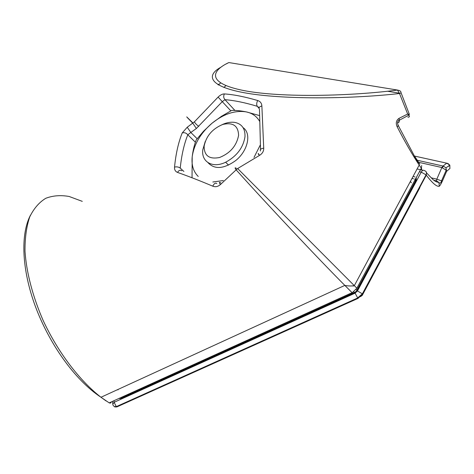 <?xml version="1.0" encoding="UTF-8"?>
<svg xmlns="http://www.w3.org/2000/svg" width="474" height="474" viewBox="0 0 474 474"><rect width="100%" height="100%" fill="white"/><g stroke="black" fill="none" stroke-linecap="round" stroke-linejoin="round"><path stroke-width="0.71" d="M419.431 171.712L421.226 172.133L426.061 174.847C426.896 172.643 426.363 171.244 424.461 170.652C423.442 169.775 422.364 170.267 421.226 172.133L357.461 290.947L355.097 293.157L357.977 298.436L362.693 294.034L426.304 175.173C432.412 183.177 436.726 186.869 439.25 186.252C439.884 185.891 440.968 184.078 442.497 180.807L446.632 171.339L449.962 168.448M414.632 156.094L446.769 163.186L443.024 166.036L441.857 167.529L446.206 170.202L446.632 171.339L445.969 167.826L443.344 166.107L442.378 167.695M417.819 162.108L441.857 167.529L436.815 179.16L436.518 180.872L434.125 180.44M447.9 163.471L446.769 163.186L449.82 165.136L449.909 168.548M448.866 166.291L448.523 166.03M431.269 177.845L436.815 179.16L441.513 180.867L442.497 180.807M433.876 180.244L436.518 180.872L438.936 182.472L439.25 186.252M357.461 290.947L362.693 294.034M120.994 397.68L121.415 397.893M415.71 180.321L415.343 179.326M356.821 290.218L357.479 290.023L354.173 293.116L121.261 398.658L122.025 397.805L354.072 292.594M356.999 289.887L415.544 180.843L416.338 180.375L416.237 177.655M195.412 142.224L187.799 134.794C184.078 144.072 181.56 155.176 180.233 168.098C178.627 166.931 176.725 166.593 174.533 167.091C174.361 169.745 175.35 171.517 177.501 172.406C188.415 176.251 200.17 180.843 212.755 186.169C215.427 187.212 217.987 186.673 220.44 184.552L236.147 169.84C267.247 204.478 318.439 258.94 344.829 285.401L100.974 397.259L109.204 402.882L352.087 292.665L344.841 285.407C351.11 286.586 353.811 285.585 354.333 285.68L356.857 288.204L421.315 168.205L419.194 165.065C412.226 154.518 404.879 141.756 397.159 126.777C395.577 123.163 396.193 120.36 399.001 118.364L407.67 114.027L399.499 93.508C355.222 98.58 287.919 99.984 247.712 93.342C207.653 86.701 206.131 75.105 221.08 67.124M187.236 127.233L182.206 132.963C184.392 132.329 186.252 132.939 187.799 134.794L190.821 132.477L187.236 127.233L194.423 121.824L218.111 97.081L222.27 101.643L196.384 128.484L192.794 123.21C184.362 114.613 184.427 114.566 192.995 123.062M174.533 167.091C175.842 153.825 178.402 142.449 182.206 132.963M354.333 285.68L237.646 168.543L259.545 155.377C262.424 153.588 263.817 151.165 263.722 148.113C260.647 148.735 259.61 149.689 260.623 150.975M218.461 84.97L218.473 84.254L218.01 84.71M230.838 110.869L222.27 101.643L224.984 99.682C223.538 98.029 223.337 96.109 224.386 93.923C222.454 93.876 220.363 94.93 218.111 97.081M263.722 148.113L261.873 105.98C261.678 103.208 260.285 101.389 257.696 100.529C256.558 102.787 256.404 104.707 257.234 106.283L258.976 107.651M230.157 62.775L228.847 62.562C211.197 70.739 206.433 83.234 243.962 90.593C281.763 97.958 351.969 96.05 397.514 90.054L399.499 93.508L401.093 92.886L400.779 91.624L399.724 90.647L397.514 90.054L228.847 62.562L226.205 63.925M415.1 156.953L419.857 164.188M237.646 168.543L236.147 169.84C234.701 167.737 234.808 167.275 236.467 168.46M352.2 292.778L356.857 288.204M401.087 92.833L409.352 114.329L407.67 114.027L408.813 115.176L399.41 120.159L399.001 118.364M407.924 117.214C409.512 117.173 409.809 116.491 408.819 115.176L409.358 114.335M397.496 122.725C398.806 122.813 399.446 121.96 399.41 120.159C398.972 119.478 396.228 122.245 398.444 125.61L397.159 126.777M397.97 124.952L419.194 165.065L354.315 285.668M194.423 121.824C195.128 123.293 196.58 124.804 198.778 126.339M181.838 170.776C180.333 169.698 178.888 170.243 177.501 172.406M261.873 105.98C259.29 106.709 258.49 107.805 259.468 109.275L260.54 149.369M216.819 183.58C215.522 182.591 214.171 183.456 212.755 186.169M220.819 182.923C219.065 181.797 218.935 182.342 220.44 184.552M259.545 155.377C258.075 153.078 257.773 152.835 258.65 154.643M238.594 135.315C236.603 145.779 230.269 153.167 219.598 157.487C209.277 159.531 204.116 155.756 204.128 146.164C206.196 136.032 212.382 128.81 222.685 124.484C232.935 122.102 238.238 125.717 238.594 135.315M221.962 124.733C226.608 122.559 230.939 121.788 234.974 122.44C241.906 123.963 245.248 128.679 244.993 136.589C243.298 147.604 236.852 156.159 225.636 162.238C212.684 168.626 201.142 161.901 202.795 149.772L205.248 141.471M207.95 162.612C214.532 169.698 223.74 169.046 235.584 160.645C247.961 150.957 251.747 133.342 243.049 127.613M223.373 180.547L212.832 181.998M253.999 157.427L260.321 144.949M198.239 176.458C193.362 171.612 191.348 165.059 192.195 156.799C194.008 144.303 200.603 133.117 211.979 123.252C223.716 113.855 235.205 110.081 246.439 111.929C252.304 113.215 256.683 116.32 259.574 121.237M192.035 177.774L192.195 156.799C192.983 150.353 194.34 144.712 196.254 139.877L203.571 131.203L211.979 123.252L221.536 116.272L231.709 110.412C235.839 110.264 240.751 110.768 246.439 111.929L259.503 115.579M355.097 293.157L114.115 402.302L116.32 406.627L116.823 406.929L357.977 298.436M113.997 400.856L114.115 402.302L112.771 404.251C113.043 405.975 114.228 406.769 116.32 406.627L357.58 298.022L362.409 293.756L426.061 174.847L426.304 175.173L426.464 172.281L425.942 171.505M357.479 290.023L416.338 180.375M121.261 398.658L119.27 398.462M118.032 389.906L118.026 389.432M415.052 176.95L413.061 176.47M443.024 166.036L416.824 160.165M114.732 406.941L116.823 406.929M361.567 295.711L362.172 295.515L419.84 187.745L419.472 187.153M411.385 182.774L410.401 181.418M415.194 179.599L415.651 180.333M412.007 178.425L413.524 178.793M414.566 179.048L414.904 179.125M353.391 285.781L353.207 286.118L352.923 285.828M122.239 397.71L121.581 397.413M418.933 188.16L419.324 187.426M129.698 400.607L130.332 400.317M361.289 296.037L360.655 296.671M130.326 400.856L129.183 401.371M419.84 186.466L419.84 187.745L419.312 188.237M354.173 293.116L354.463 292.417L353.746 291.7M111.319 402.071L110.43 403.149L109.204 402.882M420.456 169.799C421.712 169.787 422.026 169.301 421.416 168.335L421.664 165.544M180.233 168.098L183.882 171.446M196.384 128.484L190.821 132.477L197.16 138.716M106.111 400.963L93.526 391.868M82.275 201.361L69.163 196.485C60.702 194.974 52.916 195.572 45.8 198.28C39.224 202.256 33.873 208.442 29.755 216.837C26.491 226.453 24.903 237.912 24.992 251.208C26.402 272.2 32.641 296.315 43.122 320.424C58.018 352.372 79.537 380.628 100.974 397.259C74.365 379.662 49.142 343.395 35.337 306.299C21.585 269.042 20.512 234.144 30.46 215.202M224.386 93.923C233.753 94.551 244.857 96.755 257.696 100.529M259.011 108.285L257.234 106.283C244.815 102.574 234.067 100.37 224.984 99.682L234.903 110.436M387.483 91.221L399.446 93.2M223.841 87.453L225.926 85.646M356.057 289.448L356.756 290.147M415.414 181.086L414.869 180.209M121.64 397.39L122.292 397.686M410.075 182.022L410.768 182.01L410.377 181.465M415.064 179.842L415.455 180.47M426.683 173.034L432.11 178.674C434.143 180.861 436.412 182.129 438.936 182.472L439.469 183.094C440.542 183.237 441.223 182.49 441.513 180.867L446.206 170.207L445.969 167.826L449.82 165.136L447.942 163.489M422.986 170.308L417.108 168.945M112.551 401.514L112.717 403.54M397.917 90.267L396.993 90.119M218.455 84.882L220.594 83.003M258.318 106.917L259.071 107.817M353.432 285.775L353.237 286.148M225.636 162.238L228.539 165.112"/></g></svg>
